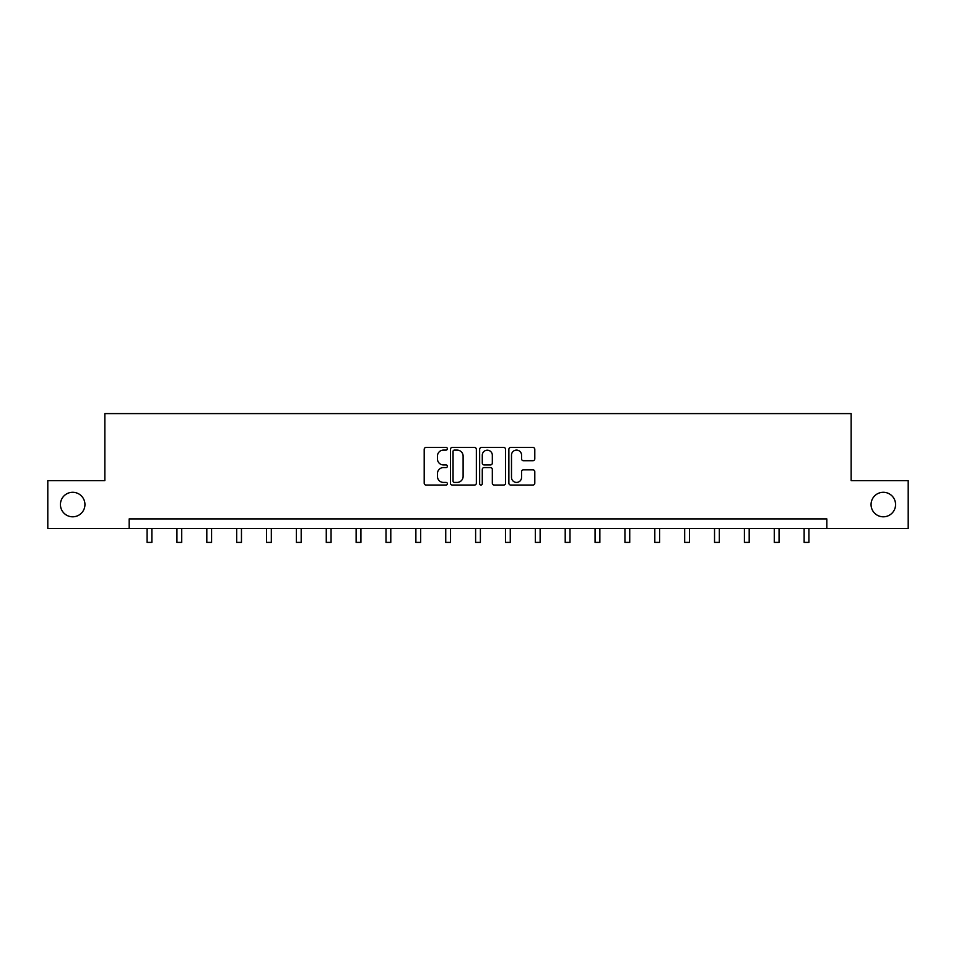 <?xml version="1.0" encoding="UTF-8"?>
<svg xmlns="http://www.w3.org/2000/svg" width="956" height="956" viewBox="0 0 956 956"><rect width="100%" height="100%" fill="white"/><g stroke="black" fill="none" stroke-linecap="round" stroke-linejoin="round"><path stroke-width="1.43" d="M447.372 448.782A1.315 1.315 0 0 0 446.058 447.456L426.089 447.456A1.876 1.876 0 0 0 424.201 449.344L424.201 483.162A1.876 1.876 0 0 0 426.089 485.05L446.058 485.05A1.315 1.315 0 0 0 447.372 483.736A1.315 1.315 0 0 0 446.058 482.422L443.465 482.422A6.011 6.011 0 0 1 437.454 476.399L437.454 473.579A6.011 6.011 0 0 1 443.465 467.568L446.058 467.568A1.315 1.315 0 0 0 447.372 466.253A1.315 1.315 0 0 0 446.058 464.939L443.465 464.939A6.011 6.011 0 0 1 437.454 458.928L437.454 456.108A6.011 6.011 0 0 1 443.465 450.097L446.058 450.097A1.315 1.315 0 0 0 447.372 448.782M871.059 504.541A12.249 12.249 0 0 0 883.308 516.802A12.249 12.249 0 0 0 895.569 504.541A12.249 12.249 0 0 0 883.308 492.292A12.249 12.249 0 0 0 871.059 504.541M60.431 504.541A12.249 12.249 0 0 0 72.692 516.802A12.249 12.249 0 0 0 84.941 504.541A12.249 12.249 0 0 0 72.692 492.292A12.249 12.249 0 0 0 60.431 504.541M532.922 460.708A1.876 1.876 0 0 0 534.798 458.832L534.798 449.344A1.876 1.876 0 0 0 532.922 447.456L510.743 447.456A1.876 1.876 0 0 0 508.867 449.344L508.867 483.162A1.876 1.876 0 0 0 510.743 485.05L532.922 485.05A1.876 1.876 0 0 0 534.798 483.162L534.798 471.702A1.876 1.876 0 0 0 532.922 469.826L523.434 469.826A1.876 1.876 0 0 0 521.558 471.702L521.558 477.391A5.031 5.031 0 0 1 516.527 482.422A5.031 5.031 0 0 1 511.496 477.391L511.496 455.116A5.031 5.031 0 0 1 516.527 450.097A5.031 5.031 0 0 1 521.558 455.116L521.558 458.832A1.876 1.876 0 0 0 523.434 460.708L532.922 460.708M129.168 528.477L47.8 528.477L47.8 480.617L104.849 480.617L104.849 413.601L851.151 413.601L851.151 480.617L908.2 480.617L908.2 528.477L826.832 528.477L826.832 518.905L129.168 518.905L129.168 528.477L826.832 528.477M476.351 449.344A1.876 1.876 0 0 0 474.475 447.456L452.296 447.456A1.876 1.876 0 0 0 450.419 449.344L450.419 483.162A1.876 1.876 0 0 0 452.296 485.05L474.475 485.05A1.876 1.876 0 0 0 476.351 483.162L476.351 449.344M481.525 447.456L503.704 447.456A1.876 1.876 0 0 1 505.581 449.344L505.581 483.162A1.876 1.876 0 0 1 503.704 485.05L494.204 485.05A1.876 1.876 0 0 1 492.328 483.162L492.328 469.444A1.876 1.876 0 0 0 490.452 467.568L484.154 467.568A1.876 1.876 0 0 0 482.278 469.444L482.278 483.736A1.315 1.315 0 0 1 480.964 485.05A1.315 1.315 0 0 1 479.649 483.736L479.649 449.344A1.876 1.876 0 0 1 481.525 447.456M454.363 450.097A1.315 1.315 0 0 0 453.048 451.411L453.048 481.095A1.315 1.315 0 0 0 454.363 482.422L457.088 482.422A6.011 6.011 0 0 0 463.11 476.399L463.11 456.108A6.011 6.011 0 0 0 457.088 450.097L454.363 450.097M492.328 455.211A5.031 5.031 0 0 0 487.297 450.192A5.031 5.031 0 0 0 482.278 455.211L482.278 463.062A1.876 1.876 0 0 0 484.154 464.939L490.452 464.939A1.876 1.876 0 0 0 492.328 463.062L492.328 455.211M147.069 528.477L147.069 542.399L151.861 542.399L151.861 528.477M176.932 528.477L176.932 542.399L181.724 542.399L181.724 528.477M206.807 528.477L206.807 542.399L211.587 542.399L211.587 528.477M236.67 528.477L236.67 542.399L241.462 542.399L241.462 528.477M266.533 528.477L266.533 542.399L271.325 542.399L271.325 528.477M296.408 528.477L296.408 542.399L301.188 542.399L301.188 528.477M326.271 528.477L326.271 542.399L331.063 542.399L331.063 528.477M356.134 528.477L356.134 542.399L360.926 542.399L360.926 528.477M386.009 528.477L386.009 542.399L390.789 542.399L390.789 528.477M415.872 528.477L415.872 542.399L420.664 542.399L420.664 528.477M445.735 528.477L445.735 542.399L450.527 542.399L450.527 528.477M475.61 528.477L475.61 542.399L480.39 542.399L480.39 528.477M505.473 528.477L505.473 542.399L510.265 542.399L510.265 528.477M535.336 528.477L535.336 542.399L540.128 542.399L540.128 528.477M565.211 528.477L565.211 542.399L569.991 542.399L569.991 528.477M595.074 528.477L595.074 542.399L599.866 542.399L599.866 528.477M624.937 528.477L624.937 542.399L629.729 542.399L629.729 528.477M654.812 528.477L654.812 542.399L659.592 542.399L659.592 528.477M684.675 528.477L684.675 542.399L689.467 542.399L689.467 528.477M714.538 528.477L714.538 542.399L719.33 542.399L719.33 528.477M744.413 528.477L744.413 542.399L749.193 542.399L749.193 528.477M774.276 528.477L774.276 542.399L779.068 542.399L779.068 528.477M804.139 528.477L804.139 542.399L808.931 542.399L808.931 528.477"/></g></svg>
